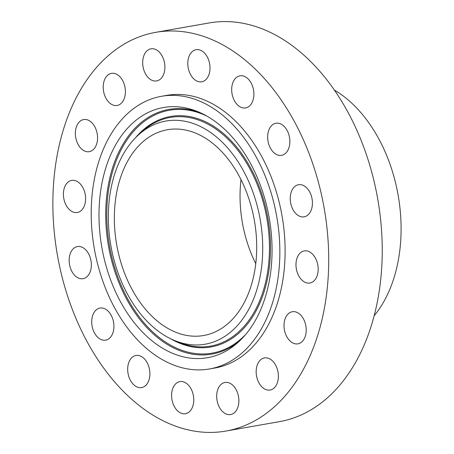 <?xml version="1.0" encoding="UTF-8"?>
<svg xmlns="http://www.w3.org/2000/svg" width="454" height="454" viewBox="0 0 454 454"><rect width="100%" height="100%" fill="white"/><g stroke="black" fill="none" stroke-linecap="round" stroke-linejoin="round"><path stroke-width="0.68" d="M129.674 378.829A16.299 10.907 -100 0 0 141.608 387.58A16.299 10.907 -100 0 0 147.902 364.221A16.299 10.907 -100 0 0 135.967 355.471A16.299 10.907 -100 0 0 129.674 378.829M328.617 252.163A202.422 135.445 -100 0 0 155.773 32.33A202.422 135.445 -100 0 0 52.965 211.241A202.422 135.445 -100 0 0 225.803 431.073A202.422 135.445 -100 0 0 328.617 252.163M209.47 368.966L214.731 368.046A138.43 92.627 -100 0 0 285.044 245.693A138.43 92.627 -100 0 0 166.845 95.357L161.584 96.282A138.43 92.627 -100 0 0 91.271 218.635A138.43 92.627 -100 0 0 209.47 368.966A138.43 92.627 -100 0 0 279.783 246.618A138.43 92.627 -100 0 0 161.584 96.282M176.68 409.917A16.299 10.907 -100 0 0 185.487 413.707A16.299 10.907 -100 0 0 193.637 402.375A16.299 10.907 -100 0 0 188.66 385.389A16.299 10.907 -100 0 0 179.852 381.604A16.299 10.907 -100 0 0 171.703 392.937A16.299 10.907 -100 0 0 176.68 409.917M225.831 413.878A16.299 10.907 -100 0 0 230.609 414.57A16.299 10.907 -100 0 0 238.883 400.127A16.299 10.907 -100 0 0 229.741 383.159A16.299 10.907 -100 0 0 224.968 382.467A16.299 10.907 -100 0 0 216.694 396.904A16.299 10.907 -100 0 0 225.831 413.878M269.648 390.099A16.299 10.907 -100 0 0 270.09 390.037A16.299 10.907 -100 0 0 278.069 372.428A16.299 10.907 -100 0 0 264.898 357.871A16.299 10.907 -100 0 0 264.455 357.934A16.299 10.907 -100 0 0 256.476 375.543A16.299 10.907 -100 0 0 269.648 390.099M301.462 342.208A16.299 10.907 -100 0 0 305.196 323.123A16.299 10.907 -100 0 0 292.297 311.739A16.299 10.907 -100 0 0 288.767 313.374A16.299 10.907 -100 0 0 285.033 332.459A16.299 10.907 -100 0 0 297.932 343.843A16.299 10.907 -100 0 0 301.462 342.208M316.421 277.496A16.299 10.907 -100 0 0 316.052 259.37A16.299 10.907 -100 0 0 304.254 250.914A16.299 10.907 -100 0 0 297.722 256.442A16.299 10.907 -100 0 0 298.091 274.562A16.299 10.907 -100 0 0 309.889 283.018A16.299 10.907 -100 0 0 316.421 277.496M312.261 205.81A16.299 10.907 -100 0 0 298.511 184.721A16.299 10.907 -100 0 0 290.395 195.742A16.299 10.907 -100 0 0 304.146 216.83A16.299 10.907 -100 0 0 312.261 205.81M289.601 138.061A16.299 10.907 -100 0 0 275.936 123.238A16.299 10.907 -100 0 0 267.905 140.519A16.299 10.907 -100 0 0 281.571 155.342A16.299 10.907 -100 0 0 289.601 138.061M251.902 84.575A16.299 10.907 -100 0 0 239.967 75.824A16.299 10.907 -100 0 0 233.674 99.176A16.299 10.907 -100 0 0 245.608 107.927A16.299 10.907 -100 0 0 251.902 84.575M204.896 53.481A16.299 10.907 -100 0 0 196.088 49.696A16.299 10.907 -100 0 0 187.939 61.029A16.299 10.907 -100 0 0 192.916 78.009A16.299 10.907 -100 0 0 201.724 81.799A16.299 10.907 -100 0 0 209.873 70.466A16.299 10.907 -100 0 0 204.896 53.481M155.745 49.526A16.299 10.907 -100 0 0 150.966 48.833A16.299 10.907 -100 0 0 142.692 63.271A16.299 10.907 -100 0 0 151.835 80.245A16.299 10.907 -100 0 0 156.607 80.937A16.299 10.907 -100 0 0 164.887 66.494A16.299 10.907 -100 0 0 155.745 49.526M111.928 73.298A16.299 10.907 -100 0 0 111.485 73.361A16.299 10.907 -100 0 0 103.506 90.97A16.299 10.907 -100 0 0 116.678 105.532A16.299 10.907 -100 0 0 117.121 105.47A16.299 10.907 -100 0 0 125.1 87.86A16.299 10.907 -100 0 0 111.928 73.298M80.114 121.19A16.299 10.907 -100 0 0 76.38 140.275A16.299 10.907 -100 0 0 89.279 151.664A16.299 10.907 -100 0 0 92.809 150.03A16.299 10.907 -100 0 0 96.543 130.945A16.299 10.907 -100 0 0 83.644 119.555A16.299 10.907 -100 0 0 80.114 121.19M65.155 185.907A16.299 10.907 -100 0 0 65.524 204.028A16.299 10.907 -100 0 0 77.322 212.483A16.299 10.907 -100 0 0 83.854 206.962A16.299 10.907 -100 0 0 83.485 188.836A16.299 10.907 -100 0 0 71.687 180.38A16.299 10.907 -100 0 0 65.155 185.907M69.314 257.594A16.299 10.907 -100 0 0 83.065 278.677A16.299 10.907 -100 0 0 91.18 267.661A16.299 10.907 -100 0 0 77.43 246.573A16.299 10.907 -100 0 0 69.314 257.594M91.975 325.336A16.299 10.907 -100 0 0 105.64 340.159A16.299 10.907 -100 0 0 113.67 322.885A16.299 10.907 -100 0 0 100.005 308.056A16.299 10.907 -100 0 0 91.975 325.336M225.803 431.073L279.329 421.67A202.422 135.445 -100 0 0 382.143 242.759A202.422 135.445 -100 0 0 209.305 22.927L155.773 32.33M99.051 219.787A127.007 84.983 -100 0 0 148.498 337.85A127.007 84.983 -100 0 0 237.817 342.6A127.007 84.983 -100 0 0 272.003 245.461A127.007 84.983 -100 0 0 197.218 111.412A127.007 84.983 -100 0 0 99.051 219.787M262.662 244.076A113.29 75.807 -100 0 0 218.556 138.765A113.29 75.807 -100 0 0 138.884 134.526A113.29 75.807 -100 0 0 108.392 221.172A113.29 75.807 -100 0 0 175.102 340.744A113.29 75.807 -100 0 0 262.662 244.076M114.391 222.063A104.477 69.91 -100 0 0 203.596 335.523A104.477 69.91 -100 0 0 256.663 243.185A104.477 69.91 -100 0 0 167.458 129.725A104.477 69.91 -100 0 0 114.391 222.063M241 179.563A104.477 69.91 -100 0 0 240.092 199.987A104.477 69.91 -100 0 0 255.755 263.609M374.113 315.836A131.898 88.258 -100 0 0 401.035 223.879A131.898 88.258 -100 0 0 334.473 90.136M199.51 112.371A124.209 83.11 -100 0 0 105.776 219.225A124.209 83.11 -100 0 0 153.106 333.758A124.209 83.11 -100 0 0 239.644 340.92M207.228 116.281A123.306 82.509 -100 0 0 106.832 219.237A123.306 82.509 -100 0 0 157.186 335.875A123.306 82.509 -100 0 0 245.569 334.609M170.613 338.758A116.99 78.281 -100 0 0 270.442 243.526A116.99 78.281 -100 0 0 220.502 131.115A116.99 78.281 -100 0 0 135.343 137.925M175.102 340.744L179.665 342.566A116.088 77.674 -100 0 0 269.392 243.509A116.088 77.674 -100 0 0 224.197 135.598A116.088 77.674 -100 0 0 142.556 131.257L138.884 134.526"/></g></svg>
